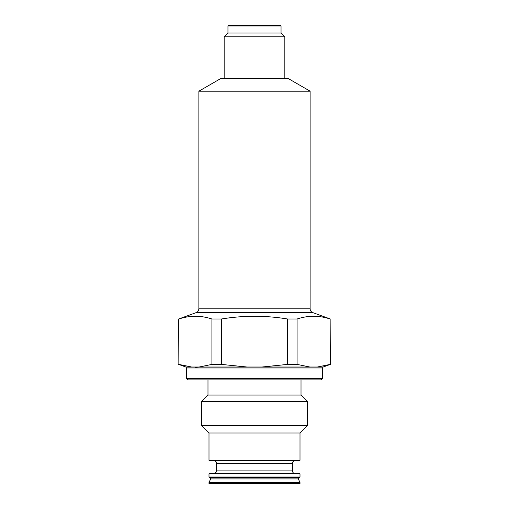 <?xml version="1.0" encoding="UTF-8"?>
<svg xmlns="http://www.w3.org/2000/svg" width="509" height="509" viewBox="0 0 509 509"><rect width="100%" height="100%" fill="white"/><g stroke="black" fill="none" stroke-linecap="round" stroke-linejoin="round"><path stroke-width="0.76" d="M196.219 312.602C196.15 312.672 198.472 312.093 198.879 308.804L310.121 308.804C310.21 310.63 311.101 311.896 312.781 312.602L196.219 312.602L178.653 318.997L178.856 364.406L178.653 318.997M178.856 318.997C189.876 315.345 200.896 315.345 211.916 318.997L221.44 318.997C243.556 315.345 265.596 315.345 287.56 318.997L297.084 318.997C308.104 315.345 319.124 315.345 330.144 318.997L330.347 364.406L330.144 318.997M330.144 364.406L317.374 367.014L246.986 367.014L262.014 367.014L287.56 364.406L287.56 318.997M317.374 367.014L323.17 367.014L322.509 367.962L322.509 378.378L186.491 378.378L188.012 379.899L320.988 379.899L322.509 378.378M322.509 367.962L186.491 367.962L185.83 367.014L199.146 367.014L195.386 367.294M211.916 364.406L221.44 364.406L246.986 367.014L199.146 367.014L211.916 364.406L211.916 318.997M191.626 367.014L178.856 364.406M221.44 364.406L221.44 318.997M309.854 367.014L297.084 364.406L297.084 318.997M280.542 25.45L228.458 25.45L227.956 25.953L281.044 25.953L280.542 25.45M208.995 483.55L300.005 483.55L300.005 482.538L208.995 482.538L208.995 483.55M299.247 477.48L298.331 478.918L300.005 482.538M209.498 477.48L299.502 477.48L300.005 476.978L208.995 476.978L209.498 477.48M208.995 476.978L208.995 473.943L300.005 473.943L300.005 476.978M208.995 473.943L209.498 473.44L299.502 473.44L300.005 473.943M294.953 460.798C293.413 460.944 292.573 461.79 292.421 463.324L292.421 470.908C292.573 472.447 293.413 473.287 294.953 473.44M299.502 460.798L209.498 460.798L208.995 460.289L300.005 460.289L299.502 460.798M208.995 460.289L208.995 432.987L300.005 432.987L300.005 460.289M300.005 432.987L307.474 425.518L201.526 425.518L208.995 432.987M207.984 379.899L207.984 395.067L201.526 401.525L307.474 401.525L307.474 425.518M207.984 395.067L301.016 395.067L307.474 401.525M301.016 379.899L301.016 395.067M287.56 364.406L297.084 364.406M227.956 25.953L227.956 33.034L281.044 33.034L281.044 25.953M310.121 91.181L198.879 91.181L220.772 78.539L288.228 78.539L310.121 91.181L310.121 308.804M281.044 33.034L284.836 36.826L224.164 36.826L227.956 33.034M284.836 78.539L284.836 36.826M208.995 482.538L210.669 478.918L298.331 478.918M292.421 463.324L216.579 463.324L216.579 470.908L292.421 470.908M312.781 312.602L330.347 318.997M186.491 367.962L186.491 378.378M185.83 367.014L178.653 364.406M210.669 478.918L209.753 477.48M216.579 470.908C217.12 471.455 216.28 472.301 214.047 473.44M216.579 463.324C216.427 461.79 215.587 460.944 214.047 460.798M201.526 401.525L201.526 425.518M323.17 367.014L330.347 364.406M198.879 308.804L198.879 91.181M224.164 78.539L224.164 36.826"/></g></svg>
